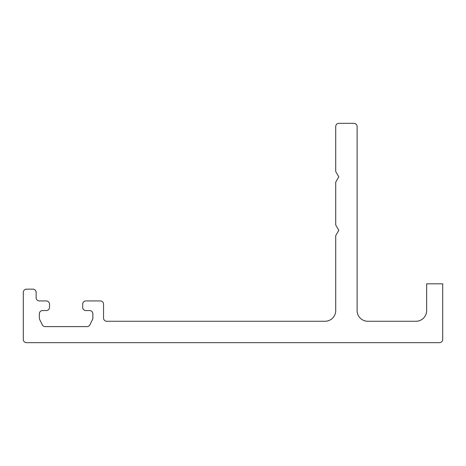 <?xml version="1.0" encoding="UTF-8"?>
<svg xmlns="http://www.w3.org/2000/svg" width="466" height="466" viewBox="0 0 466 466"><rect width="100%" height="100%" fill="white"/><g stroke="black" fill="none" stroke-linecap="round" stroke-linejoin="round"><path stroke-width="0.35" stroke-dasharray="2.33 1.75" d="M335.712 182.183L335.712 224.973L338.799 230.326L335.712 235.674L335.712 310.566A10.701 10.701 0 0 1 325.012 321.266L106.755 321.266A3.21 3.21 0 0 1 103.545 318.057L103.545 304.147A3.21 3.21 0 0 0 100.33 300.937L85.89 300.937A3.21 3.21 0 0 0 82.68 304.147L82.68 307.356A3.21 3.21 0 0 0 85.89 310.566L89.635 310.566A3.21 3.21 0 0 1 92.845 313.775L92.845 318.057A3.21 3.21 0 0 1 92.518 319.466L89.909 324.814A3.21 3.21 0 0 1 87.026 326.614L45.167 326.614A3.21 3.21 0 0 1 42.284 324.814L39.674 319.466A3.21 3.21 0 0 1 39.348 318.057L39.348 313.775A3.21 3.21 0 0 1 42.557 310.566L46.303 310.566A3.21 3.21 0 0 0 49.513 307.356L49.513 304.147A3.21 3.21 0 0 0 46.303 300.937L39.348 300.937A3.21 3.21 0 0 1 36.138 297.727L36.138 292.38A3.21 3.21 0 0 0 32.929 289.17L26.51 289.17A3.21 3.21 0 0 0 23.3 292.38L23.3 339.458A3.21 3.21 0 0 0 26.51 342.667L439.49 342.667A3.21 3.21 0 0 0 442.7 339.458L442.7 283.817L426.652 283.817L426.652 310.566A10.701 10.701 0 0 1 415.952 321.266L367.808 321.266A10.701 10.701 0 0 1 357.107 310.566L357.107 126.542A3.21 3.21 0 0 0 353.898 123.333L338.922 123.333A3.21 3.21 0 0 0 335.712 126.542L335.712 171.482L338.799 176.83L335.712 182.183"/><path stroke-width="0.7" d="M335.712 182.183L335.712 224.973L338.799 230.326L335.712 235.674L335.712 310.566A10.701 10.701 0 0 1 325.012 321.266L106.755 321.266A3.21 3.21 0 0 1 103.545 318.057L103.545 304.147A3.21 3.21 0 0 0 100.33 300.937L85.89 300.937A3.21 3.21 0 0 0 82.68 304.147L82.68 307.356A3.21 3.21 0 0 0 85.89 310.566L89.635 310.566A3.21 3.21 0 0 1 92.845 313.775L92.845 318.057A3.21 3.21 0 0 1 92.518 319.466L89.909 324.814A3.21 3.21 0 0 1 87.026 326.614L45.167 326.614A3.21 3.21 0 0 1 42.284 324.814L39.674 319.466A3.21 3.21 0 0 1 39.348 318.057L39.348 313.775A3.21 3.21 0 0 1 42.557 310.566L46.303 310.566A3.21 3.21 0 0 0 49.513 307.356L49.513 304.147A3.21 3.21 0 0 0 46.303 300.937L39.348 300.937A3.21 3.21 0 0 1 36.138 297.727L36.138 292.38A3.21 3.21 0 0 0 32.929 289.17L26.51 289.17A3.21 3.21 0 0 0 23.3 292.38L23.3 339.458A3.21 3.21 0 0 0 26.51 342.667L439.49 342.667A3.21 3.21 0 0 0 442.7 339.458L442.7 283.817L426.652 283.817L426.652 310.566A10.701 10.701 0 0 1 415.952 321.266L367.808 321.266A10.701 10.701 0 0 1 357.107 310.566L357.107 126.542A3.21 3.21 0 0 0 353.898 123.333L338.922 123.333A3.21 3.21 0 0 0 335.712 126.542L335.712 171.482L338.799 176.83L335.712 182.183"/></g></svg>
